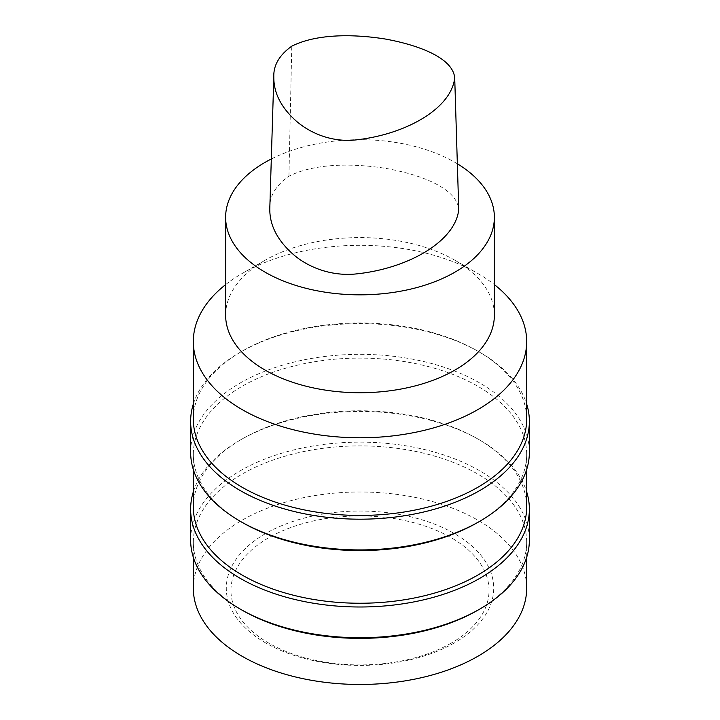 <?xml version="1.0" encoding="UTF-8"?>
<svg xmlns="http://www.w3.org/2000/svg" width="720" height="720" viewBox="0 0 720 720"><rect width="100%" height="100%" fill="white"/><g stroke="black" fill="none" stroke-linecap="round" stroke-linejoin="round"><path stroke-width="0.54" stroke-dasharray="3.6 2.7" d="M269.793 208.719C269.235 196.416 275.616 185.589 288.936 176.22C315.369 162.765 354.735 163.332 386.766 168.552C419.184 174.411 456.732 187.632 458.748 209.394M271.314 158.985A134.37 77.58 180 0 1 457.353 163.791M225.63 315.162A134.37 77.58 180 0 1 264.987 260.307A134.37 77.58 180 0 1 455.013 260.307A134.37 77.58 180 0 1 494.37 315.162M225.63 284.607A166.68 96.237 180 0 1 242.136 273.501A166.68 96.237 180 0 1 477.864 273.501A166.68 96.237 180 0 1 494.37 284.607M193.32 419.211A166.68 96.237 180 0 1 242.136 351.162A166.68 96.237 180 0 1 477.864 351.162A166.68 96.237 180 0 1 526.68 419.211M193.32 404.055A169.371 97.785 180 0 1 240.237 352.26A169.371 97.785 180 0 1 479.763 352.26A169.371 97.785 180 0 1 526.68 404.055M190.629 452.133A169.371 97.785 180 0 1 360 354.348A169.371 97.785 180 0 1 529.371 452.133M242.136 522.378A166.68 96.237 180 0 1 193.32 454.329A166.68 96.237 180 0 1 360 358.101A166.68 96.237 180 0 1 526.68 454.329A166.68 96.237 180 0 1 477.864 522.378M193.32 507.015A166.68 96.237 180 0 1 242.136 438.966A166.68 96.237 180 0 1 477.864 438.966A166.68 96.237 180 0 1 526.68 507.015M193.32 491.85A169.371 97.785 180 0 1 240.237 440.064A169.371 97.785 180 0 1 479.763 440.064A169.371 97.785 180 0 1 526.68 491.85M190.629 539.937A169.371 97.785 180 0 1 360 442.152A169.371 97.785 180 0 1 529.371 539.937M242.136 610.182A166.68 96.237 180 0 1 193.32 542.133A166.68 96.237 180 0 1 360 445.905A166.68 96.237 180 0 1 526.68 542.133A166.68 96.237 180 0 1 477.864 610.182M193.32 588.231A166.68 96.237 180 0 1 360 491.994A166.68 96.237 180 0 1 526.68 588.231M454.536 642.816A133.704 77.193 180 0 1 230.859 608.211A133.704 77.193 180 0 1 394.605 513.666A133.704 77.193 180 0 1 454.536 642.816M451.251 643.104A129.042 74.502 180 0 1 235.35 609.705A129.042 74.502 180 0 1 393.399 518.463A129.042 74.502 180 0 1 451.251 643.104M288.936 176.22L291.78 46.17M264.987 260.307L242.136 273.501M455.013 260.307L477.864 273.501M242.136 351.162L240.237 352.26M477.864 351.162L479.763 352.26M526.68 469.485L526.68 454.329M193.32 469.485L193.32 454.329M242.136 438.966L240.237 440.064M477.864 438.966L479.763 440.064M526.68 557.289L526.68 542.133M193.32 557.289L193.32 542.133"/><path stroke-width="1.08" d="M291.78 46.17C317.223 33.39 354.915 34.119 385.551 39.069C416.349 44.703 452.538 57.006 454.707 77.742C451.71 107.874 407.142 134.073 356.787 139.815C329.913 143.037 306.639 131.256 293.85 118.854C280.287 105.957 273.609 91.953 273.816 76.86C273.384 65.286 279.369 55.062 291.78 46.17M454.707 77.742L458.748 209.394C455.805 240.696 409.257 268.317 356.67 273.879C328.653 276.939 304.083 265.095 290.7 252.045C276.579 238.752 269.604 224.307 269.793 208.719L273.816 76.86M457.353 163.791A134.37 77.58 180 0 1 494.37 217.26A134.37 77.58 180 0 1 455.013 272.115A134.37 77.58 180 0 1 308.583 288.936A134.37 77.58 180 0 1 225.63 217.26A134.37 77.58 180 0 1 271.314 158.985M494.37 217.26L494.37 315.162A134.37 77.58 180 0 1 455.013 370.017A134.37 77.58 180 0 1 308.583 386.829A134.37 77.58 180 0 1 225.63 315.162L225.63 217.26M494.37 284.607A166.68 96.237 180 0 1 526.68 341.55A166.68 96.237 180 0 1 477.864 409.59A166.68 96.237 180 0 1 296.217 430.452A166.68 96.237 180 0 1 193.32 341.55A166.68 96.237 180 0 1 225.63 284.607M526.68 341.55L526.68 419.211A166.68 96.237 180 0 1 477.864 487.26A166.68 96.237 180 0 1 296.217 508.113A166.68 96.237 180 0 1 193.32 419.211L193.32 341.55M526.68 404.055A169.371 97.785 180 0 1 529.371 421.407A169.371 97.785 180 0 1 479.763 490.545A169.371 97.785 180 0 1 295.182 511.749A169.371 97.785 180 0 1 190.629 421.407A169.371 97.785 180 0 1 193.32 404.055M529.371 421.407L529.371 452.133A169.371 97.785 180 0 1 479.763 521.28A169.371 97.785 180 0 1 240.237 521.28A169.371 97.785 180 0 1 190.629 452.133L190.629 421.407M477.864 522.378L479.763 521.28L477.864 522.378A166.68 96.237 180 0 1 242.136 522.378L240.237 521.28M526.68 469.485L526.68 507.015A166.68 96.237 180 0 1 477.864 575.055A166.68 96.237 180 0 1 296.217 595.917A166.68 96.237 180 0 1 193.32 507.015L193.32 469.485M526.68 491.85A169.371 97.785 180 0 1 529.371 509.211A169.371 97.785 180 0 1 479.763 578.349A169.371 97.785 180 0 1 295.182 599.553A169.371 97.785 180 0 1 190.629 509.211A169.371 97.785 180 0 1 193.32 491.85M529.371 509.211L529.371 539.937A169.371 97.785 180 0 1 479.763 609.084A169.371 97.785 180 0 1 240.237 609.084A169.371 97.785 180 0 1 190.629 539.937L190.629 509.211M477.864 610.182L479.763 609.084L477.864 610.182A166.68 96.237 180 0 1 242.136 610.182L240.237 609.084M526.68 557.289L526.68 588.231A166.68 96.237 180 0 1 477.864 656.28A166.68 96.237 180 0 1 296.217 677.142A166.68 96.237 180 0 1 193.32 588.231L193.32 557.289"/></g></svg>
